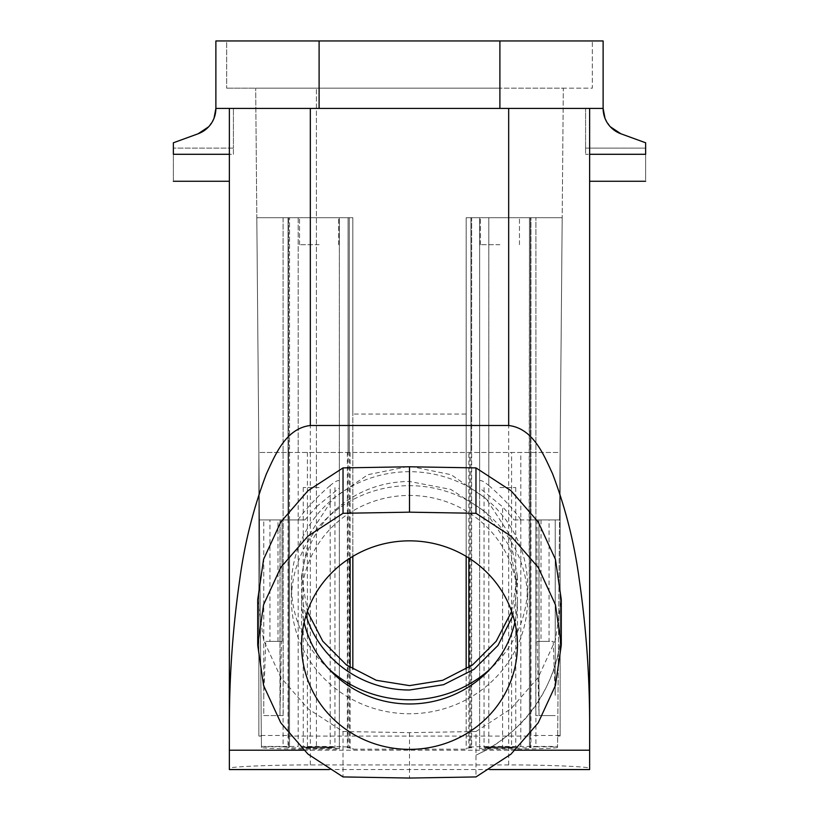 <?xml version="1.0" encoding="UTF-8"?>
<svg xmlns="http://www.w3.org/2000/svg" width="819" height="819" viewBox="0 0 819 819"><rect width="100%" height="100%" fill="white"/><g stroke="black" fill="none" stroke-linecap="round" stroke-linejoin="round"><path stroke-width="0.61" stroke-dasharray="4.09 3.07" d="M561.291 624.221C562.244 656.562 546.293 700.143 517.925 726.207C505.671 738.154 491.687 747.798 475.972 755.138C526.791 732.555 562.284 678.06 561.291 624.221M257.709 599.703L263.585 640.141L280.784 677.436L307.964 708.701L343.028 731.531L409.5 732.647L475.972 731.531L475.972 776.934M514.854 622.409A107.944 104.269 180 0 0 517.444 599.713A107.944 104.269 180 0 0 409.5 495.454A107.944 104.269 180 0 0 301.556 599.713A107.944 104.269 180 0 0 304.146 622.409M466.103 699.795A118.059 114.036 0 0 1 291.441 599.713A118.059 114.036 0 0 1 352.897 499.641A118.059 114.036 0 0 1 527.559 599.713A118.059 114.036 0 0 1 466.103 699.795M512.97 615.427L517.444 585.749L509.223 545.843L485.831 512.018L450.808 489.424L409.5 481.48A107.944 104.269 180 0 0 301.556 585.749A107.944 104.269 180 0 0 306.03 615.427M511.64 611.394L517.434 575.921L509.336 534.234L486.148 498.689L451.115 474.713L409.5 466.226L367.874 474.713L332.831 498.699L309.654 534.244L301.566 575.921L307.36 611.394M328.941 669.113A118.059 114.036 0 0 1 291.441 585.749A118.059 114.036 0 0 1 352.897 485.667A118.059 114.036 0 0 1 527.559 585.749A118.059 114.036 0 0 1 490.059 669.113M530.456 746.416L530.456 217.7L562.182 217.7L520.802 217.7L530.456 217.7L530.456 736.066L288.544 736.066L288.544 452.477L530.456 452.477L349.263 452.477L349.263 217.7L352.835 217.7L347.358 217.7L349.263 217.7L349.263 747.982L352.835 748.32L352.835 749.15L466.165 749.15L466.165 748.32L470.925 747.686C460.278 746.979 487.94 746.181 511.588 746.508L557.575 746.416L560.135 452.477L560.135 736.066L557.667 736.066M288.544 736.066L288.544 452.477L258.865 452.477L288.544 452.477L288.544 217.7L256.818 217.7L261.425 746.416L261.333 736.066L258.865 736.066L258.865 735.482L288.544 735.482M352.835 414.045L352.835 217.7L352.835 414.045L466.165 414.045L466.165 217.7L479.658 217.7L479.658 488.022L502.6 506.807L514.117 519.942L559.551 519.942L562.182 217.7L529.156 217.7L562.182 217.7L560.135 452.477L530.456 452.477L560.135 452.477L560.135 736.066M349.263 452.477L288.544 452.477M530.456 452.477L530.456 735.482L560.135 735.482M530.456 736.066L530.456 735.482M468.867 667.526L468.867 747.358L471.642 747.798L471.642 217.7L469.737 217.7L471.642 217.7L470.925 217.7L471.642 217.7L471.642 452.477M349.263 747.982L348.075 747.686L348.075 217.7L350.133 217.7L307.412 217.7L350.133 217.7L347.358 217.7L348.075 217.7L348.075 452.477M347.358 452.477L347.358 747.798L348.075 747.686C358.722 746.979 331.06 746.181 307.412 746.508L298.198 746.488L298.198 217.7L288.544 217.7L307.412 217.7L298.198 217.7L298.198 452.477M350.133 667.526L350.133 747.358L348.075 747.686M261.425 746.416L298.198 746.488M288.544 746.416L288.544 217.7L256.818 217.7L258.865 452.477L258.865 735.482M466.165 414.045L466.165 217.7L469.737 217.7L466.165 217.7L466.165 556.377M470.925 747.686L470.925 217.7L468.867 217.7L520.802 217.7L468.867 217.7L470.925 217.7L470.925 452.477M514.117 519.942L521.109 519.942C512.192 507.811 501.423 496.334 488.82 485.513L488.82 217.7L530.937 217.7L479.658 217.7L488.82 217.7L488.82 748.218C511.711 748.515 538.267 747.778 529.473 747.082L529.473 217.7L530.937 217.7L529.473 217.7L529.156 519.942L559.551 519.942L563.318 88.176L255.682 88.176L563.318 88.176L557.575 746.416M283.098 519.942L259.449 519.942L256.818 217.7L283.098 217.7L283.098 746.815L288.063 747.358L288.063 217.7L288.063 519.942L283.098 519.942L283.098 217.7L330.18 217.7L256.818 217.7L261.435 747.522L255.682 88.176L259.449 519.942L304.883 519.942L316.4 506.807L316.4 88.176L316.4 749.15C283.016 749.047 264.701 748.505 261.435 747.522M261.333 736.066L258.865 452.477L258.865 736.066M466.165 669.277L466.165 748.32M557.565 747.522C554.299 748.505 535.974 749.047 502.6 749.15L479.658 749.15L479.658 217.7L466.165 217.7L466.165 749.15M304.883 519.942L289.527 519.942L289.527 217.7L289.527 747.082C280.733 747.778 307.289 748.515 330.18 748.218L339.342 748.402L339.342 217.7L330.18 217.7L352.835 217.7L352.835 556.377L352.835 217.7L339.342 217.7L339.342 749.15L316.4 749.15M352.835 748.32L352.835 749.15M339.342 488.022L339.342 217.7L339.342 488.022L316.4 506.807M499.897 217.7L519.461 217.7L499.897 217.7C525.143 217.7 525.143 217.7 499.897 217.7C525.143 217.7 525.143 217.7 499.897 217.7C474.662 217.7 474.662 217.7 499.897 217.7C474.662 217.7 474.662 217.7 499.897 217.7M535.902 519.942L535.902 217.7L535.902 746.815L557.565 746.815M488.82 748.218L479.658 748.402L479.658 749.15M529.473 519.942L530.937 519.942L530.937 217.7L530.937 747.358L529.473 747.082L535.902 746.815M529.156 519.942L529.473 747.082M319.103 40.95L319.103 88.176L499.897 88.176L226.668 88.176L319.103 88.176L319.103 40.95L499.897 40.95L226.668 40.95L226.668 88.176L226.668 40.95L319.103 40.95L319.103 108.415L215.878 108.415A26.986 26.986 0 0 1 198.126 133.773C209.357 129.023 215.284 120.567 215.878 108.415L215.878 40.95L592.332 40.95L592.332 88.176L499.897 88.176L592.332 88.176L592.332 40.95L499.897 40.95L603.122 40.95L603.122 108.415L319.103 108.415M530.937 519.942L521.109 519.942M536.988 519.942L555.221 519.942L535.8 519.942L539.035 519.942L536.988 519.942L536.988 641.379L539.035 715.591L555.221 715.591L535.8 715.591L539.035 715.591L539.035 519.942M319.103 217.7C344.338 217.7 344.338 217.7 319.103 217.7C344.338 217.7 344.338 217.7 319.103 217.7C293.857 217.7 293.857 217.7 319.103 217.7C293.857 217.7 293.857 217.7 319.103 217.7C344.338 217.7 344.338 217.7 319.103 217.7C344.338 217.7 344.338 217.7 319.103 217.7C293.857 217.7 293.857 217.7 319.103 217.7C293.857 217.7 293.857 217.7 319.103 217.7M283.098 746.815L261.435 746.815M339.342 748.402L339.342 749.15M283.2 519.942L263.779 519.942L263.779 715.591L283.2 715.591L283.2 519.942L263.779 519.942L263.779 695.372L265.817 641.379L269.953 641.379L269.953 519.942M479.658 488.022L479.658 748.402M339.342 480.702C337.909 480.036 334.858 481.644 330.18 485.513L330.18 748.218M297.891 519.942C306.808 507.811 317.577 496.334 330.18 485.513M479.658 480.702C481.091 480.036 484.142 481.644 488.82 485.513M499.897 244.686L480.333 244.686L499.897 244.686M535.8 519.942L535.8 715.591M541.021 519.942L541.021 641.379L536.988 641.379M541.021 641.379L549.047 641.379L549.047 519.942M555.221 695.372L555.221 519.942L555.221 695.372L553.183 641.379L549.047 641.379M319.103 244.686L299.539 244.686L319.103 244.686M269.953 641.379L282.033 641.379L282.012 519.942M265.817 641.379L281.521 641.379L279.965 715.591L279.965 519.942M283.2 715.591L263.779 715.591L263.779 695.372M537.479 641.379L553.183 641.379M499.897 487.561L515.755 487.561L499.897 487.561M319.103 487.561L303.245 487.561L319.103 487.561M499.897 747.829C479.453 747.512 479.453 747.204 499.897 746.887C520.352 747.204 520.352 747.512 499.897 747.829C479.453 747.512 479.453 747.204 499.897 746.887C520.352 747.204 520.352 747.512 499.897 747.829M229.371 108.415L310.329 108.415L229.371 108.415L229.371 769.563M508.671 108.415L310.329 108.415L589.629 108.415L508.671 108.415L508.671 764.926C551.883 764.864 590.714 767.014 589.629 768.222L589.629 769.563M603.122 108.415L589.629 108.415L603.122 108.415A26.986 26.986 0 0 0 620.874 133.773C609.643 129.023 603.716 120.567 603.122 108.415L585.585 108.415L585.585 148.126L585.585 108.415L603.122 108.415M208.671 126.771L214.046 118.202M233.415 108.415L215.878 108.415L233.415 108.415L233.415 148.126L233.415 108.415M610.298 126.75L604.975 118.233M319.103 747.829C298.648 747.512 298.648 747.204 319.103 746.887C339.547 747.204 339.547 747.512 319.103 747.829C298.648 747.512 298.648 747.204 319.103 746.887C339.547 747.204 339.547 747.512 319.103 747.829M589.629 154.289L589.629 108.415L589.629 181.275L589.629 154.289L645.628 154.289L645.628 142.782L620.874 133.773L645.628 142.782L645.628 148.126L645.628 142.782L620.874 133.773M589.629 768.222L589.629 108.415M233.415 154.289L233.415 148.126L233.415 154.289L173.372 154.289L173.372 148.126L173.372 154.289C173.372 189.097 173.372 189.097 173.372 154.289L173.372 142.782L173.372 148.126L173.372 142.782L198.126 133.773M508.671 764.926L310.329 764.926C267.117 764.864 228.286 767.014 229.371 768.222M585.585 148.126L585.585 154.289L585.585 148.126L645.628 148.126L645.628 154.289C645.628 189.097 645.628 189.097 645.628 154.289L645.628 148.126L585.585 148.126M515.346 750.204L303.654 750.204M475.972 731.531L511.025 708.722L538.206 677.456L555.405 640.161L561.291 599.733M343.028 731.531L343.028 776.934M409.5 732.647L409.5 778.05M469.737 747.982L469.737 452.477M511.588 611.25L511.588 452.477M520.802 746.488L520.802 452.477M307.412 452.477L307.412 611.25M511.588 611.547L511.588 746.508M502.6 749.15L502.6 506.807M307.412 746.508L307.412 611.547M499.897 40.95L499.897 108.415M538.892 519.942L538.892 703.152M289.527 747.082L289.527 519.942M277.979 641.379L277.979 519.942M280.108 703.152L280.108 519.942M233.415 148.126L173.372 148.126L233.415 148.126M310.329 764.926L310.329 108.415M173.372 154.289L229.371 154.289M517.444 599.713L517.444 645.116M301.556 599.713L301.556 645.116M517.444 575.921L517.444 585.749M301.556 575.921L301.556 585.749M527.559 585.749L527.559 599.713M291.441 585.749L291.441 599.713M468.867 558.036L468.867 452.477M350.133 452.477L350.133 558.036M480.333 244.686L480.333 217.7L480.333 244.686M519.461 244.686L519.461 217.7L519.461 244.686M536.967 519.942L536.967 641.379M299.539 244.686L299.539 217.7L299.539 244.686M338.667 244.686L338.667 217.7L338.667 244.686M282.033 641.379L282.033 519.942M484.049 487.561L484.049 747.358M515.755 487.561L515.755 747.358M303.245 487.561L303.245 747.358M334.951 487.561L334.951 747.358M489.762 769.563L329.238 769.563M645.628 154.289L585.585 154.289"/><path stroke-width="1.23" d="M304.146 622.409A107.944 104.269 180 0 0 409.5 703.982A107.944 104.269 180 0 0 514.854 622.409M409.5 749.375A107.944 104.269 180 0 0 517.444 645.116A107.944 104.269 180 0 0 409.5 540.847A107.944 104.269 180 0 0 301.556 645.116A107.944 104.269 180 0 0 409.5 749.375M306.03 615.427A107.944 104.269 180 0 0 409.5 690.007L443.509 684.704L474.058 669.307L498.024 645.413L512.97 615.427M307.36 611.394L322.758 641.205L346.468 664.967L376.33 680.302L409.5 685.616L442.669 680.302L472.532 664.956L496.242 641.195L511.64 611.394M490.059 669.113A118.059 114.036 0 0 1 466.103 685.82A118.059 114.036 0 0 1 328.941 669.113M466.165 556.377L466.165 669.277M352.835 556.377L352.835 669.277L352.835 556.377M319.103 40.95L319.103 108.415L603.122 108.415L603.122 40.95L215.878 40.95L215.878 108.415A26.986 26.986 0 0 1 198.126 133.773L208.671 126.771M319.103 108.415L215.878 108.415L214.046 118.202M604.975 118.233L603.122 108.415A26.986 26.986 0 0 0 620.874 133.773L610.298 126.75M229.371 154.289L173.372 154.289C173.372 189.097 173.372 189.097 173.372 154.289L173.372 142.782L198.126 133.773M329.238 769.563L229.371 769.563L229.371 108.415M589.629 108.415L589.629 727.63C589.782 678.275 586.373 629.227 579.381 580.476C574.569 543.867 565.642 508.302 552.579 473.802C543.662 454.647 533.251 428.47 508.671 425.491L310.329 425.491C285.749 428.47 275.338 454.647 266.421 473.802C253.358 508.302 244.431 543.867 239.619 580.476C232.627 629.227 229.218 678.275 229.371 727.63M589.629 727.63L589.629 750.204L515.346 750.204M489.762 769.563L589.629 769.563L589.629 750.204M589.629 154.289L645.628 154.289C645.628 189.097 645.628 189.097 645.628 154.289L645.628 142.782L620.874 133.773M303.654 750.204L229.371 750.204M561.291 645.116L561.291 599.713L555.415 559.305L538.216 522L511.046 490.735L475.972 467.895L409.5 466.779L343.028 467.895L307.975 490.714L280.794 521.979L263.595 559.275L257.709 599.703L257.709 645.116L263.595 685.544L280.794 722.839L307.975 754.115L343.028 776.934L409.5 778.05L475.972 776.934L511.025 754.115L538.206 722.839L555.405 685.544L561.291 645.116L555.405 604.678L538.206 567.383L511.025 536.117L475.972 513.298L409.5 512.172L343.028 513.298L307.975 536.117L280.794 567.383L263.595 604.678L257.709 645.116M475.972 467.895L475.972 513.298M409.5 466.779L409.5 512.172M343.028 467.895L343.028 513.298M499.897 108.415L499.897 40.95M310.329 108.415L310.329 425.491M508.671 425.491L508.671 108.415M468.867 558.036L468.867 667.526M350.133 667.526L350.133 558.036M229.371 181.275L173.372 181.275M645.628 181.275L589.629 181.275"/></g></svg>
